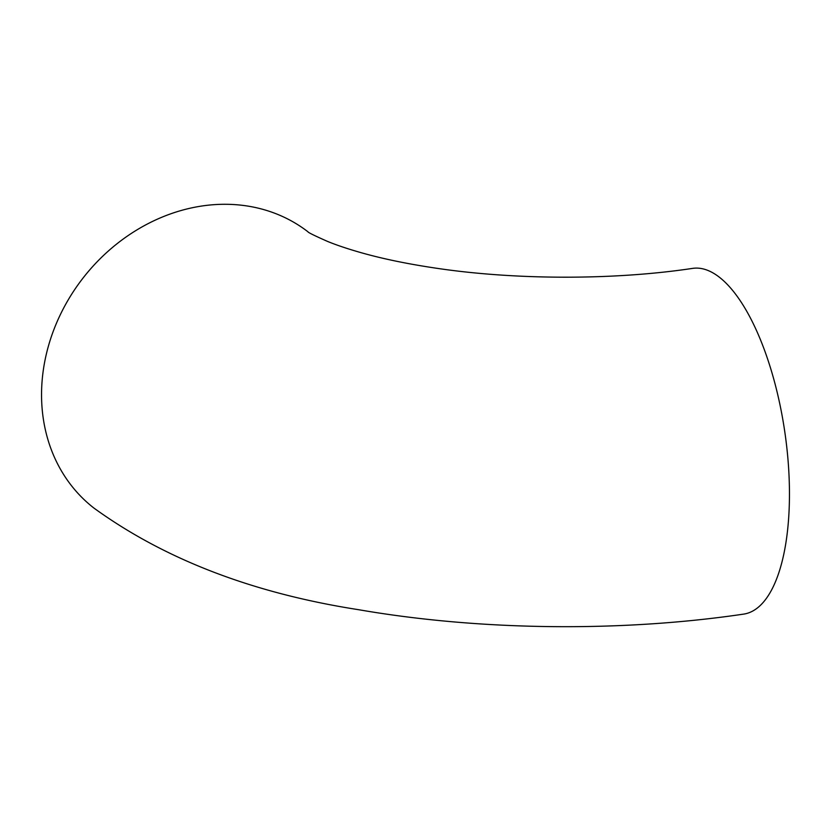 <?xml version="1.0" encoding="UTF-8"?>
<svg xmlns="http://www.w3.org/2000/svg" width="831" height="831" viewBox="0 0 831 831"><rect width="100%" height="100%" fill="white"/><g stroke="black" fill="none" stroke-linecap="round" stroke-linejoin="round"><path stroke-width="1.25" d="M307.927 231.787C308.114 232.503 314.689 235.734 327.653 241.468C336.482 245.083 347.441 248.77 360.54 252.52C382.156 258.69 407.304 263.905 435.963 268.164C515.791 280.151 614.566 280.182 692.742 268.361A174.739 67.269 -98.4 0 1 789.45 496.502A174.739 67.269 -98.4 0 1 743.672 614.109C620.871 632.298 479.923 630.708 358.504 609.684C252.967 593.251 164.798 559.398 93.986 508.115A174.739 149.673 -52.2 0 1 41.55 393.562A174.739 149.673 -52.2 0 1 136.814 229.969A174.739 149.673 -52.2 0 1 308.01 231.839"/></g></svg>
